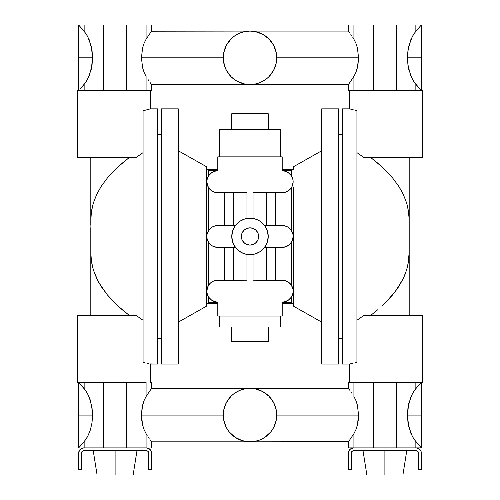 <?xml version="1.0" encoding="UTF-8"?>
<svg xmlns="http://www.w3.org/2000/svg" width="500" height="500" viewBox="0 0 500 500"><rect width="100%" height="100%" fill="white"/><g stroke="black" fill="none" stroke-linecap="round" stroke-linejoin="round"><path stroke-width="0.75" d="M258.631 236.45A8.631 8.631 0 0 1 250 245.081A8.631 8.631 0 0 1 241.369 236.45L242.031 239.75L243.9 242.55L246.7 244.419L250 245.081L253.3 244.419L256.1 242.55L257.969 239.75L258.631 236.45L257.969 233.15L256.1 230.35L253.3 228.481L250 227.825L246.7 228.481L243.9 230.35L242.031 233.15L241.369 236.45A8.631 8.631 0 0 1 250 227.825A8.631 8.631 0 0 1 258.631 236.45M115.106 475L115.106 450.694L115.106 475L133.131 475L115.106 475M79.044 382.713L78.65 382.275L78.65 415.087L92.575 415.087L92.013 407.419L89.125 396.831L86.006 390.962L79.044 382.713M132.281 315.438L136.137 315.438L143.062 320.269L136.137 315.438L77.438 315.438L77.438 382.275L103.756 382.275L103.756 447.9L103.756 382.275L77.438 382.275L77.438 315.438L134.006 315.438M144.719 362.556L143.062 362.163L144.719 362.556M148.469 363.525L146.175 362.919L148.469 363.525M150.35 382.275L150.35 364.05L149.875 363.913L157.644 364.05L150.35 364.05L150.35 382.275M151.463 441.688L151.15 441.256L151.569 441.825L250 441.825L255.219 441.312A26.738 26.738 0 0 0 255.219 441.312L260.231 439.787L264.881 437.3M150.65 440.556L149.969 439.6L150.65 440.556M149.144 438.413L148.2 437.019L149.144 438.413M147.169 435.425L146.075 433.65L147.169 435.425M144.094 429.644L146.075 433.65L146.075 447.9L146.075 433.65L144.094 429.644L142.625 425.1L144.094 429.644M141.725 420.188L142.625 425.1L141.419 415.087L223.263 415.087L141.419 415.087L141.725 420.188M226.425 402.481A26.738 26.738 0 0 0 223.781 409.875L223.263 415.087A26.738 26.738 0 0 1 250 388.356A26.738 26.738 0 0 1 276.737 415.087L276.737 415.087A26.738 26.738 0 0 1 250 441.825A26.738 26.738 0 0 1 223.263 415.087L223.781 420.306L226.419 427.694L229.331 432.05L235.119 437.3M79.037 25.431L78.65 25L78.65 57.812L92.575 57.812L92.013 50.138L89.125 39.556L86.006 33.681L79.037 25.431M146.163 109.981L144.744 110.337M148.469 109.375L146.175 109.981L150.35 108.85L150.35 90.625L150.35 108.85L157.644 108.85L150.35 108.85L148.488 109.369M136.137 157.463L143.062 152.631L136.137 157.463L77.438 157.463L77.438 90.625L77.438 157.463L132.281 157.463M144.688 110.35L143.062 110.738L143.062 362.163L143.062 110.738L144.719 110.344M161.287 338.531L157.644 338.531L161.287 338.531M157.644 134.369L161.287 134.369L157.644 134.369M178.3 364.05L161.287 364.05L178.3 364.05L178.3 108.85L161.287 108.85L178.3 108.85L178.3 364.05M178.3 150.775L206.25 166.575L178.3 150.775M206.25 306.325L178.3 322.125L206.25 306.325L206.25 303.288L217.794 303.288L206.25 303.288L206.25 169.613L217.794 169.613L206.25 169.613L206.25 166.575L206.25 306.325M226.425 45.206A26.738 26.738 0 0 0 223.781 52.594L223.263 57.812A26.738 26.738 0 0 1 250 31.075A26.738 26.738 0 0 1 276.737 57.812L276.737 57.806A26.738 26.738 0 0 1 250 84.544A26.738 26.738 0 0 1 223.263 57.812L141.419 57.812L142.625 67.819L144.094 72.362L146.075 76.375L146.075 90.625L151.569 90.625L151.569 84.544L149.956 82.306L151.569 84.544L250 84.544L255.219 84.031A26.738 26.738 0 0 0 255.219 84.031L260.231 82.513L264.881 80.019M149.131 81.112L148.188 79.719L149.131 81.112M151.569 90.625L88.35 90.625L103.756 90.625L103.756 25L126.463 25L78.65 25L84.144 31.231L84.144 25L78.65 25L78.65 57.812L92.575 57.812L92.013 65.481L89.125 76.069L86.006 81.938L81.919 86.95L84.144 84.388L84.144 90.625L84.144 84.388L87.675 79.15L91.312 69.188L92.575 57.812L91.312 46.438L87.675 36.469L84.144 31.231L84.144 25L103.756 25L103.756 90.625L126.463 90.625L126.463 25L146.075 25L146.075 39.25L144.094 43.256L142.625 47.8L141.419 57.812L142.625 67.819L144.094 72.362L146.075 76.375L146.075 90.625L126.463 90.625L126.463 25L151.569 25L146.075 25L146.075 39.25L151.569 31.075L146.075 39.25L144.094 43.256L142.625 47.8L141.419 57.812L223.263 57.812L224.419 65.575L226.419 70.412L231.094 76.719L235.119 80.019M384.894 475L384.894 450.694L384.894 475L402.912 475L366.869 475L384.894 475M250 326.987L250 341.569L268.231 341.569L250 341.569L250 326.987M232.119 113.713L268.231 113.713L250 113.713L250 129.512L250 113.713L231.769 113.713L231.769 129.512M276.225 409.894A26.738 26.738 0 0 0 273.575 402.481M272.238 400.25A26.738 26.738 0 0 0 264.837 392.85M264.844 437.325A26.738 26.738 0 0 0 264.856 437.312L270.669 432.05L273.581 427.694L276.219 420.306L276.737 415.087L358.581 415.087L276.737 415.087L276.219 409.875L273.581 402.488L268.906 396.188L262.6 391.512A26.738 26.738 0 0 0 262.281 391.344M261.281 390.85A26.738 26.738 0 0 0 259.9 390.256M258.856 389.862A26.738 26.738 0 0 0 258.131 389.619M256.356 389.119A26.738 26.738 0 0 0 250 388.356L244.781 388.869A26.738 26.738 0 0 0 244.781 388.869L239.769 390.387L235.119 392.881M235.156 392.856A26.738 26.738 0 0 0 235.144 392.863L232.994 394.456M233.038 394.425L231.094 396.188A26.738 26.738 0 0 0 227.763 400.25M262.6 391.512L255.231 388.869L250 388.356L151.569 388.356L146.075 396.525L144.094 400.538L142.625 405.081L141.419 415.087L142.1 407.5L144.094 400.538L146.075 396.525L151.463 388.494M420.962 447.469L421.35 447.9L421.35 415.087L407.425 415.087L407.987 422.762L410.875 433.344L413.994 439.219L420.962 447.469M355.281 362.556L356.938 362.163L356.938 110.738L355.281 110.344L356.938 110.738L356.938 362.163L355.281 362.556M349.65 382.275L349.65 364.05L353.825 362.919L349.65 364.05L342.356 364.05L349.65 364.05L349.65 382.275M363.862 315.438L356.938 320.269L363.862 315.438L422.562 315.438L422.562 382.275L422.562 315.438L367.719 315.438M353.919 433.663L353.925 447.9L353.925 433.65L348.431 441.825L353.925 433.65L355.906 429.644L357.375 425.1L358.275 420.188L358.581 415.087L357.375 405.081L355.906 400.538L353.925 396.525L353.925 382.275L348.431 382.275L348.431 388.356L350.044 390.594L348.431 388.356L250 388.356M350.869 391.788L351.812 393.181L350.869 391.788M273.575 70.419A26.738 26.738 0 0 0 276.219 63.025L276.737 57.812L358.581 57.812L276.737 57.812L276.219 52.594A26.738 26.738 0 0 0 273.575 45.206M272.238 42.975A26.738 26.738 0 0 0 264.837 35.569M262.606 34.237A26.738 26.738 0 0 0 262.281 34.062M261.281 33.575A26.738 26.738 0 0 0 259.9 32.975M258.856 32.587A26.738 26.738 0 0 0 258.131 32.344M256.356 31.844A26.738 26.738 0 0 0 250 31.075L244.781 31.587A26.738 26.738 0 0 0 244.781 31.587L239.769 33.112L235.119 35.6M235.156 35.575A26.738 26.738 0 0 0 235.144 35.587L233 37.181M233.038 37.144L231.094 38.906A26.738 26.738 0 0 0 227.763 42.975M276.219 52.594L273.581 45.206L268.906 38.906L262.6 34.231L255.219 31.587L250 31.075L151.463 31.212M367.719 157.463L363.862 157.463L356.938 152.631L363.862 157.463L422.562 157.463L422.562 90.625L396.244 90.625L396.244 25L415.856 25L415.856 31.231L412.325 36.469L408.688 46.438L407.569 53.95L407.569 61.675L408.688 69.188L412.325 79.15L415.856 84.388L421.35 90.625L421.35 57.812L407.425 57.812L407.987 65.481L410.875 76.069L413.994 81.938L420.956 90.188M353.825 109.981L351.531 109.375L353.825 109.981M350.119 108.987L351.531 109.375L349.65 108.85L342.356 108.85L342.356 364.05L342.356 108.85L349.65 108.85L349.65 90.625L349.65 108.85M338.713 338.531L342.356 338.531L338.713 338.531M342.356 134.369L338.713 134.369L342.356 134.369M321.7 364.05L338.713 364.05L338.713 108.85L321.7 108.85L321.7 364.05L321.7 108.85L338.713 108.85L338.713 364.05L321.7 364.05M293.75 187.456L293.75 306.325L321.7 322.125L293.75 306.325L293.75 303.288L282.206 303.288L293.75 303.288L293.75 187.456M293.75 166.575L293.75 169.613L282.206 169.613L293.75 169.613L293.75 166.575L321.7 150.775L293.75 166.575M239.975 221.225L244.706 219.006L250 218.219L246.962 218.475L246.962 192.7L215.662 192.494L213.612 191.869L210.062 189.5L207.694 185.95L206.856 181.762L207.069 179.631L208.7 175.688L211.719 172.669L215.662 171.038L217.794 170.825L217.794 156.85L282.206 156.85L217.794 156.85L217.787 170.825A10.938 10.938 0 0 0 206.856 181.762A10.938 10.938 0 0 0 217.794 192.7L244.356 192.7M260.025 251.675L255.294 253.894L250 254.681L246.444 254.331L241.406 252.525L237.113 249.338L233.925 245.044L232.119 240.006L231.769 236.45A18.231 18.231 0 0 1 250 218.219A18.231 18.231 0 0 1 268.231 236.45L267.294 230.688L264.581 225.512L282.206 225.512L286.388 226.344L288.281 227.356L291.3 230.375L292.931 234.319L293.144 236.45L292.306 240.637L289.938 244.181L286.388 246.556L282.206 247.387L264.581 247.387L267.294 242.213L268.231 236.45A18.231 18.231 0 0 1 250 254.681A18.231 18.231 0 0 1 231.769 236.45L232.119 232.894L233.925 227.856L235.906 224.887L239.875 221.294M348.537 31.212L348.85 31.644L348.431 31.075L250 31.075M349.35 32.344L350.031 33.3L349.35 32.344M350.856 34.487L351.8 35.881L350.856 34.487M352.831 37.475L353.925 39.25L352.831 37.475M348.537 84.406L353.925 76.375L355.906 72.362L357.9 65.4L358.581 57.812L357.375 47.8L355.906 43.256L353.925 39.25L353.925 25L348.431 25L373.537 25L373.537 90.625L353.925 90.625L353.925 76.375L355.906 72.362L357.375 67.819L358.581 57.812L357.375 47.8L355.906 43.256L353.925 39.25L353.925 25L373.537 25L373.537 90.625L422.562 90.625L422.562 157.463L363.862 157.463M264.844 80.044A26.738 26.738 0 0 0 264.856 80.037L267.006 78.444M353.656 450.694L416.125 450.694A2.431 2.431 0 0 1 418.55 453.125L418.55 469.775L418.506 452.65L417.844 451.406L416.594 450.744L353.656 450.694L351.938 451.406L351.231 453.125A2.431 2.431 0 0 1 353.656 450.694M421.35 382.275L421.35 447.9L416.125 447.9L421.35 447.9L415.856 441.669L415.856 447.9L415.856 441.669L412.325 436.431L408.688 426.463L407.425 415.087L421.35 415.087L421.35 382.275L418.081 385.95L420.956 382.713M219.619 326.987L280.381 326.987L280.381 316.05L280.381 326.987L219.619 326.987L219.619 316.05L219.619 326.987M244.356 280.2L217.794 280.2A10.938 10.938 0 0 0 206.856 291.137A10.938 10.938 0 0 0 217.794 302.075L217.794 316.05L282.206 316.05L217.794 316.05L217.794 302.075L215.662 301.863L211.719 300.231L208.7 297.213L207.069 293.269L206.856 291.137L207.694 286.95L210.062 283.4L213.612 281.031L215.662 280.406L246.962 280.2L246.962 254.425L253.038 254.425L253.038 280.2L284.337 280.406L288.281 282.044L291.3 285.056L292.931 289L293.144 291.137L292.931 293.269L291.3 297.213L288.281 300.231L284.337 301.863L282.206 302.075L282.206 316.05L282.213 302.075A10.938 10.938 0 0 0 293.144 291.137A10.938 10.938 0 0 0 282.206 280.2L255.644 280.2M280.381 129.512L219.619 129.512L280.381 129.512L280.381 156.85L280.381 129.512M405.125 274.269L403.294 278.5L406.644 269.906L407.788 265.562L409.044 256.769M409.05 256.762L409.194 252.25L408.006 264.544M408 264.575L407.806 265.475M385.637 302.531L395.75 290.925L403.294 278.494L398.6 286.825L392.619 294.919L382.319 305.719M381.844 306.15L385.606 302.562L381.844 306.15M381.844 166.75L370.644 157.463L378.019 163.369L385.606 170.338L381.844 166.75L392.625 178M409.194 252.281L409.156 218.381L407.788 207.338L406.644 202.994L403.294 194.406L398.6 186.075L392.619 177.981L398.6 186.075L403.294 194.406L406.644 202.994L408.581 211.713L409.194 220.619M408.775 213.2L409.05 216.206M415.856 84.388L415.856 90.625L415.863 84.394M415.856 31.231L419.831 26.688L413.994 33.681L410.875 39.556L407.987 50.138L407.425 57.812L421.35 57.812L421.35 25L415.856 25L415.856 31.231M421.35 90.625L421.35 25L373.537 25L396.244 25L396.244 90.625L348.431 90.625L353.925 90.625L353.925 76.375L348.431 84.544L250 84.544A26.738 26.738 0 0 1 243.644 83.781M385.606 170.338L392.6 177.969M402.419 192.638L399.156 186.944M407.7 206.962L407.225 205.044M370.644 315.438L378.019 309.531L370.644 315.438M255.644 192.7L282.206 192.7A10.938 10.938 0 0 0 293.144 181.762A10.938 10.938 0 0 0 282.206 170.825L282.206 156.85L282.206 170.825L284.337 171.038L288.281 172.669L291.3 175.688L292.931 179.631L293.144 181.762L292.306 185.95L291.3 187.844L288.281 190.856L284.337 192.494L282.206 192.7L253.038 192.7L253.038 218.475L250 218.219L253.556 218.575L256.975 219.606L260.125 221.294L262.887 223.562L265.156 226.325L266.844 229.475L268.144 234.662L268.144 238.238L266.844 243.425L264.094 248.012L260.125 251.606M266.406 225.512L266.406 192.7L266.406 225.512M263.681 224.4L264.581 225.512L282.206 225.512A10.938 10.938 0 0 1 293.144 236.45A10.938 10.938 0 0 1 282.206 247.387L264.581 247.387L263.681 248.5M253.038 192.7L253.038 218.475M292.231 186.137L292.438 185.619M292.856 184.244L292.969 183.688M292.969 179.844L292.856 179.288M292.438 177.913L292.231 177.394M292.231 295.506L292.438 294.988M292.856 293.612L292.969 293.056M292.969 289.212L292.856 288.656M292.438 287.281L292.231 286.762M292.231 240.825L292.438 240.306M292.856 238.925L292.969 238.369M292.969 234.531L292.856 233.975M292.438 232.594L292.231 232.075M282.206 170.219L291.319 170.219L291.319 175.719L291.319 170.219L282.206 170.219M290.506 174.644L289.569 173.681M284.869 171.156L283.55 170.912M275.519 225.512L275.519 192.7L275.519 225.512M283.55 192.619L284.869 192.369M289.569 189.85L290.506 188.881M291.319 187.812L291.319 230.406L291.319 187.812M290.506 229.331L289.569 228.363M284.869 225.844L283.55 225.594M409.194 315.438L409.194 157.463M420.962 25.431L419.831 26.688M223.775 63.006A26.738 26.738 0 0 0 226.425 70.419M227.763 72.65A26.738 26.738 0 0 0 235.162 80.05M235.144 80.044L237.4 81.388A26.738 26.738 0 0 0 237.719 81.556M238.719 82.05A26.738 26.738 0 0 0 240.1 82.644M241.144 83.038A26.738 26.738 0 0 0 241.869 83.281M266.962 78.475L268.906 76.719A26.738 26.738 0 0 0 272.238 72.65M237.4 81.388L244.769 84.031L250 84.544M268.906 76.719L273.581 70.412L276.219 63.025M231.094 38.906L226.419 45.206L223.781 52.594M235.144 437.319L242.237 440.675A26.738 26.738 0 0 0 250 441.825L348.537 441.688M396.244 447.9L396.244 382.275L422.562 382.275L373.537 382.275L373.537 447.9L373.537 382.275L353.925 382.275L396.244 382.275L396.244 447.9M415.856 382.275L415.856 388.512L412.325 393.75L408.688 403.713L407.425 415.087L407.987 407.419L410.875 396.831L413.994 390.962L418.088 385.944L415.856 388.512L415.856 382.275M353.925 433.65L355.906 429.644L357.375 425.1L358.581 415.087L357.375 405.081L355.906 400.538L353.919 396.519M348.431 447.9L353.656 447.9L348.431 447.9L348.431 441.825M353.925 396.525L353.925 382.275L348.431 382.275M408.581 261.188L406.644 269.906L403.294 278.494L399.113 286.031M408.569 261.294L408.669 260.569M409.012 257.231L409.044 256.819M392.612 294.919L392.956 294.506M266.406 280.2L266.406 247.387L266.406 280.2M253.038 254.425L253.038 280.2M283.55 301.988L284.869 301.744M289.569 299.219L290.506 298.256M291.269 297.256L291.319 302.681L282.206 302.681L291.319 302.681L291.319 297.181M275.519 280.2L275.519 247.387L275.519 280.2M283.55 247.306L284.869 247.056M289.569 244.537L290.506 243.569M291.319 242.494L291.319 285.087L291.319 242.494M290.506 284.019L289.569 283.05M284.869 280.531L283.55 280.281M223.775 420.288A26.738 26.738 0 0 0 226.425 427.7M227.763 429.925A26.738 26.738 0 0 0 235.162 437.331M237.394 438.663A26.738 26.738 0 0 0 237.719 438.837M238.719 439.325A26.738 26.738 0 0 0 240.1 439.925M241.144 440.312A26.738 26.738 0 0 0 241.869 440.556M268.894 434.006A26.738 26.738 0 0 0 272.238 429.925M273.575 427.7A26.738 26.738 0 0 0 276.225 420.288M242.237 440.675L250 441.825M231.094 396.188L226.419 402.488L223.781 409.875M219.619 156.85L219.619 129.512L219.619 156.85M231.769 341.569L250 341.569L231.769 341.569L231.769 326.987M349.963 449.431L350.756 448.781L349.312 450.225L348.431 453.125L348.431 469.775L351.231 469.775L351.231 453.125L351.231 469.775L348.431 469.775L348.431 453.125A5.225 5.225 0 0 1 353.656 447.9L416.125 447.9A5.225 5.225 0 0 1 421.35 453.125L421.35 469.775L418.55 469.775L421.35 469.775L421.25 452.106M352.638 448L350.756 448.781L353.656 447.9L416.125 447.9L419.025 448.781L420.95 451.125M418.55 453.125L418.369 452.194M417.475 451.106L417.05 450.881M416.594 450.744L416.125 450.694M352.731 450.881L352.306 451.106M351.938 451.406L351.231 453.125M416.125 447.9L418.119 448.3M419.025 448.781L419.819 449.431M83.875 450.694L146.344 450.694A2.431 2.431 0 0 1 148.769 453.125L148.769 469.775L148.725 452.65L148.062 451.406L146.812 450.744L83.875 450.694L82.156 451.406L81.45 453.125A2.431 2.431 0 0 1 83.875 450.694M80.181 449.431L80.975 448.781L79.531 450.225L78.65 453.125L78.65 469.775L81.45 469.775L81.45 453.125L81.45 469.775L78.65 469.775L78.65 453.125A5.225 5.225 0 0 1 83.875 447.9L146.344 447.9A5.225 5.225 0 0 1 151.569 453.125L151.569 469.775L148.769 469.775L151.569 469.775L151.469 452.106M91.431 211.606L92.194 207.425M114.625 170.106L117.644 167.219M118.156 166.75L114.394 170.338L121.981 163.369L129.356 157.463L118.156 166.75M118.162 306.156L129.356 315.438L121.981 309.531L114.394 302.562L118.156 306.15M117.625 305.669L107.375 294.9L114.394 302.562M98.888 282.688L107.387 294.919L101.4 286.825L96.706 278.494L98.888 282.688M97.931 280.931L93.356 269.906L96.706 278.494M92.225 265.625L91.419 261.2L93.356 269.906L92.225 265.625M91.225 259.7L90.95 256.7M80.169 88.931L81.919 86.95L80.169 88.931M151.569 31.075L151.569 25M88.35 90.625L77.438 90.625L88.35 90.625M90.806 220.619L91.419 211.713L93.356 202.994L96.706 194.406L101.4 186.075L107.381 177.981L114.394 170.338L107.356 178.012M91.419 211.681L91.331 212.331M90.988 215.669L90.956 216.081M93.381 202.919L92.212 207.338L90.95 216.137L90.806 252.25L91.419 261.188L90.806 252.281M100.887 186.869L96.713 194.394L93.356 202.994M107.381 177.981L101.4 186.075L96.706 194.406M161.287 108.85L161.287 364.05L161.287 108.85M233.594 192.7L233.594 225.512L233.594 192.7M246.962 218.475L246.962 192.7M236.319 248.5L235.419 247.387L217.794 247.387A10.938 10.938 0 0 1 206.856 236.45A10.938 10.938 0 0 1 217.794 225.512L235.419 225.512L232.706 230.688L231.769 236.45L232.706 242.213L235.419 247.387L217.794 247.387L213.612 246.556L211.719 245.544L208.7 242.525L207.069 238.581L206.856 236.45L207.069 234.319L208.7 230.375L211.719 227.356L213.612 226.344L217.794 225.512L235.419 225.512L236.319 224.4M207.769 286.762L207.562 287.281M207.144 288.656L207.031 289.212M207.031 293.056L207.144 293.612M207.562 294.988L207.769 295.506M207.769 177.394L207.562 177.913M207.144 179.288L207.031 179.844M207.031 183.688L207.144 184.244M207.562 185.619L207.769 186.137M207.769 232.075L207.562 232.594M207.144 233.975L207.031 234.531M207.031 238.369L207.144 238.925M207.562 240.306L207.769 240.825M216.45 170.912L215.131 171.156M210.431 173.681L209.494 174.644M208.681 175.719L208.681 170.219L217.794 170.219L208.681 170.219L208.681 175.719M224.481 192.7L224.481 225.512L224.481 192.7M216.45 225.594L215.131 225.844M210.431 228.363L209.494 229.331M208.681 230.406L208.681 187.812L208.681 230.406M209.494 188.881L210.431 189.85M215.131 192.369L216.45 192.619M157.644 364.05L157.644 108.85L157.644 364.05M90.806 157.463L90.806 225.281M90.806 227.675L90.806 315.438M78.65 57.812L78.65 90.625L78.65 57.812M78.65 447.9L78.65 415.087L92.575 415.087L92.013 422.762L90.344 430.012L87.675 436.431L86.006 439.219L81.912 444.237L84.144 441.669L84.144 447.9L84.144 441.669L87.675 436.431L90.344 430.012L92.013 422.762L92.431 411.225L90.344 400.169L87.675 393.75L84.144 388.512L84.144 382.275L84.144 388.512L78.65 382.275L78.65 447.9L81.912 444.237L80.169 446.213M146.075 382.275L146.075 396.525L146.075 382.275L126.463 382.275L146.075 382.275M126.463 447.9L126.463 382.275L103.756 382.275L126.463 382.275L126.463 447.9M97.581 280.262L100.844 285.956M92.3 265.938L92.775 267.856M92.212 265.562L91.419 261.188M246.962 280.2L246.962 254.425M233.594 247.387L233.594 280.2L233.594 247.387M208.681 297.181L208.681 302.681L217.794 302.681L208.681 302.681L208.731 297.256M209.494 298.256L210.431 299.219M215.131 301.744L216.45 301.988M224.481 247.387L224.481 280.2L224.481 247.387M216.45 280.281L215.131 280.531M210.431 283.05L209.494 284.019M208.681 285.087L208.681 242.494L208.681 285.087M209.494 243.569L210.431 244.537M215.131 247.056L216.45 247.306M82.856 448L80.975 448.781L83.875 447.9L146.344 447.9L149.244 448.781L151.169 451.125M146.344 447.9L148.338 448.3M149.244 448.781L150.037 449.431M148.769 453.125L148.588 452.194M147.694 451.106L147.269 450.881M146.812 450.744L146.344 450.694M82.95 450.881L82.525 451.106M82.156 451.406L81.45 453.125M257.969 233.15L257.175 231.656M246.7 228.481L245.206 229.275M242.031 239.75L242.825 241.244M253.3 244.419L254.794 243.625M93.238 450.694L97.088 475M406.763 450.694L402.912 475L406.763 450.694M363.019 450.694L366.869 475M268.231 326.987L268.231 341.569M268.231 129.512L268.231 113.713M348.431 90.625L348.431 84.544M348.431 25L348.431 31.075M151.569 382.275L151.569 388.356M151.569 447.9L151.569 441.825M136.981 450.694L133.131 475"/></g></svg>
